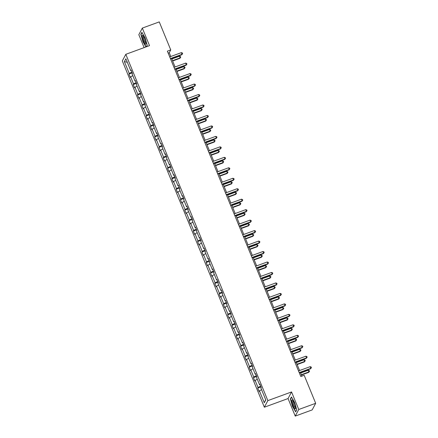 <?xml version="1.0" encoding="UTF-8"?>
<svg xmlns="http://www.w3.org/2000/svg" width="438" height="438" viewBox="0 0 438 438"><rect width="100%" height="100%" fill="white"/><g stroke="black" fill="none" stroke-linecap="round" stroke-linejoin="round"><path stroke-width="0.66" d="M295.25 416.1L298.749 409.497L291.555 391.95L288.056 398.553L295.25 416.1L312.185 409.908L315.683 403.305L304.191 375.289L300.807 376.527L167.36 51.153L170.749 49.916L159.257 21.9L142.323 28.092L138.83 34.695L144.124 47.616M288.056 398.553L264.349 407.225L122.317 60.915L125.816 54.312L267.848 400.617L264.349 407.225M298.749 409.497L315.683 403.305M261.579 389.678L259.422 390.871L259.104 391.468L257.725 388.112L261.01 386.913M265.68 399.675L264.289 402.746L259.422 390.871M260.665 386.07L258.042 387.515L257.725 388.112M258.042 387.515L255.124 380.403L254.812 381L253.432 377.644L256.717 376.445M256.367 375.601L253.75 377.047L253.432 377.644M253.75 377.047L250.832 369.935L250.514 370.532L249.14 367.181L252.425 365.976M252.074 365.133L249.457 366.579L249.14 367.181M249.457 366.579L246.539 359.467L246.222 360.063L244.847 356.713L248.127 355.508M247.782 354.665L245.165 356.11L244.847 356.713M245.165 356.11L242.247 348.998L241.929 349.595L240.555 346.244L243.835 345.04M243.49 344.197L240.873 345.642L240.555 346.244M240.873 345.642L237.954 338.53L237.637 339.132L236.263 335.776L239.542 334.577M239.197 333.729L236.58 335.18L236.263 335.776M236.58 335.18L233.662 328.062L233.344 328.664L231.97 325.308L235.25 324.109M234.905 323.266L232.282 324.711L231.97 325.308M232.282 324.711L229.37 317.594L229.052 318.196L227.672 314.84L230.957 313.641M230.612 312.798L227.99 314.243L227.672 314.84M227.99 314.243L225.072 307.131L224.76 307.728L223.38 304.372L226.665 303.173M226.315 302.329L223.698 303.775L223.38 304.372M223.698 303.775L220.779 296.663L220.467 297.26L219.088 293.903L222.373 292.704M222.022 291.861L219.405 293.307L219.088 293.903M219.405 293.307L216.487 286.195L216.169 286.791L214.795 283.435L218.075 282.236M217.73 281.393L215.113 282.839L214.795 283.435M215.113 282.839L212.195 275.726L211.877 276.323L210.503 272.967L213.782 271.768M213.437 270.925L210.82 272.37L210.503 272.967M210.82 272.37L207.902 265.258L207.585 265.855L206.21 262.499L209.49 261.3M209.145 260.457L206.528 261.902L206.21 262.499M206.528 261.902L203.61 254.79L203.292 255.387L201.918 252.031L205.198 250.832M204.853 249.989L202.23 251.434L201.918 252.031M202.23 251.434L199.317 244.322L199 244.919L197.626 241.562L200.905 240.363M200.56 239.52L197.938 240.966L197.626 241.562M197.938 240.966L195.025 233.854L194.707 234.45L193.328 231.1L196.613 229.895M196.268 229.052L193.645 230.498L193.328 231.1M193.645 230.498L190.727 223.385L190.415 223.982L189.035 220.632L192.32 219.427M191.97 218.584L189.353 220.029L189.035 220.632M189.353 220.029L186.435 212.917L186.117 213.514L184.743 210.163L188.022 208.959M187.678 208.116L185.06 209.561L184.743 210.163M185.06 209.561L182.142 202.449L181.825 203.051L180.451 199.695L183.73 198.496M183.385 197.648L180.768 199.098L180.451 199.695M180.768 199.098L177.85 191.981L177.532 192.583L176.158 189.227L179.438 188.028M179.093 187.185L176.476 188.63L176.158 189.227M176.476 188.63L173.558 181.513L173.24 182.115L171.866 178.759L175.145 177.56M174.8 176.717L172.183 178.162L171.866 178.759M172.183 178.162L169.265 171.05L168.948 171.647L167.573 168.291L170.853 167.092M170.508 166.248L167.885 167.694L167.573 168.291M167.885 167.694L164.973 160.582L164.655 161.179L163.275 157.822L166.56 156.623M166.216 155.78L163.593 157.226L163.275 157.822M163.593 157.226L160.675 150.114L160.363 150.71L158.983 147.354L162.268 146.155M161.918 145.312L159.301 146.757L158.983 147.354M159.301 146.757L156.382 139.645L156.065 140.242L154.691 136.886L157.97 135.687M157.625 134.844L155.008 136.289L154.691 136.886M155.008 136.289L152.09 129.177L151.772 129.774L150.398 126.418L153.678 125.219M153.333 124.376L150.716 125.821L150.398 126.418M150.716 125.821L147.798 118.709L147.48 119.306L146.106 115.95L149.385 114.751M149.04 113.907L146.423 115.353L146.106 115.95M146.423 115.353L143.505 108.241L143.188 108.838L141.813 105.481L145.093 104.282M144.748 103.439L142.131 104.885L141.813 105.481M142.131 104.885L139.213 97.773L138.895 98.369L137.521 95.019L140.801 93.814M140.456 92.971L137.833 94.416L137.521 95.019M137.833 94.416L134.92 87.304L134.603 87.901L133.223 84.55L136.508 83.346M136.163 82.503L133.541 83.948L133.223 84.55M133.541 83.948L130.623 76.836L130.31 77.433L128.931 74.082L132.216 72.878M131.865 72.035L129.248 73.48L128.931 74.082M129.248 73.48L124.376 61.605L125.87 58.785L130.743 70.66L131.061 70.064L132.435 73.42L132.117 74.017L135.035 81.129L135.353 80.532L136.727 83.888L136.41 84.485L139.328 91.597L139.645 91L141.02 94.356L140.708 94.953L143.62 102.065L143.938 101.468L145.312 104.824L145 105.421L147.913 112.533L148.23 111.936L149.61 115.293L149.292 115.889L152.21 123.001L152.523 122.405L153.902 125.761L153.585 126.358L156.503 133.47L156.82 132.873L158.195 136.229L157.877 136.826L160.795 143.938L161.113 143.341L162.487 146.692L162.169 147.294L165.088 154.406L165.405 153.809L166.779 157.16L166.462 157.762L169.38 164.874L169.698 164.272L171.072 167.628L170.754 168.225L173.672 175.342L173.99 174.74L175.364 178.096L175.052 178.693L177.965 185.811L178.282 185.208L179.662 188.564L179.345 189.161L182.263 196.273L182.575 195.676L183.955 199.033L183.637 199.629L186.555 206.741L186.873 206.145L188.247 209.501L187.929 210.098L190.848 217.21L191.165 216.613L192.539 219.969L192.222 220.566L195.14 227.678L195.457 227.081L196.832 230.437L196.514 231.034L199.432 238.146L199.75 237.549L201.124 240.905L200.807 241.502L203.725 248.614L204.042 248.017L205.417 251.374L205.104 251.97L208.017 259.082L208.335 258.486L209.714 261.842L209.397 262.439L212.315 269.551L212.627 268.954L214.007 272.31L213.689 272.907L216.607 280.019L216.919 279.422L218.299 282.773L217.982 283.375L220.9 290.487L221.217 289.89L222.592 293.241L222.274 293.843L225.192 300.955L225.51 300.353L226.884 303.709L226.566 304.306L229.485 311.423L229.802 310.821L231.176 314.177L230.859 314.774L233.777 321.892L234.095 321.289L235.469 324.646L235.157 325.242L238.069 332.354L238.387 331.758L239.761 335.114L239.449 335.711L242.362 342.823L242.679 342.226L244.059 345.582L243.742 346.179L246.66 353.291L246.972 352.694L248.351 356.05L248.034 356.647L250.952 363.759L251.27 363.162L252.644 366.518L252.326 367.115L255.244 374.227L255.562 373.63L256.936 376.987L256.619 377.583L259.537 384.695L259.854 384.099L261.229 387.455L260.911 388.052L265.784 399.927L264.289 402.746M260.073 384.63L259.537 384.695M257.287 379.209L255.124 380.403M255.781 374.167L255.244 374.227M252.994 368.741L250.832 369.935M251.489 363.699L250.952 363.759M248.702 358.273L246.539 359.467M247.191 353.231L246.66 353.291M244.409 347.805L242.247 348.998M242.898 342.762L242.362 342.823M240.117 337.337L237.954 338.53M238.606 332.294L238.069 332.354M235.819 326.874L233.662 328.062M234.314 321.826L233.777 321.892M231.527 316.406L229.37 317.594M230.021 311.358L229.485 311.423M227.234 305.938L225.072 307.131M225.729 300.89L225.192 300.955M222.942 295.469L220.779 296.663M221.436 290.421L220.9 290.487M218.65 285.001L216.487 286.195M217.144 279.953L216.607 280.019M214.357 274.533L212.195 275.726M212.846 269.485L212.315 269.551M210.065 264.065L207.902 265.258M208.554 259.017L208.017 259.082M205.767 253.597L203.61 254.79M204.261 248.549L203.725 248.614M201.475 243.128L199.317 244.322M199.969 238.086L199.432 238.146M197.182 232.66L195.025 233.854M195.676 227.618L195.14 227.678M192.89 222.192L190.727 223.385M191.384 217.149L190.848 217.21M188.597 211.724L186.435 212.917M187.092 206.681L186.555 206.741M184.305 201.256L182.142 202.449M182.794 196.213L182.263 196.273M180.013 190.793L177.85 191.981M178.501 185.745L177.965 185.811M175.715 180.325L173.558 181.513M174.209 175.277L173.672 175.342M171.422 169.856L169.265 171.05M169.917 164.808L169.38 164.874M167.13 159.388L164.973 160.582M165.624 154.34L165.088 154.406M162.837 148.92L160.675 150.114M161.332 143.872L160.795 143.938M158.545 138.452L156.382 139.645M157.039 133.404L156.503 133.47M154.253 127.984L152.09 129.177M152.742 122.936L152.21 123.001M149.96 117.515L147.798 118.709M148.449 112.467L147.913 112.533M145.668 107.047L143.505 108.241M144.157 102.005L143.62 102.065M141.37 96.579L139.213 97.773M139.864 91.537L139.328 91.597M137.078 86.111L134.92 87.304M135.572 81.068L135.035 81.129M132.785 75.643L130.623 76.836M131.28 70.6L130.743 70.66M291.555 391.95L267.848 400.617M125.816 54.312L149.522 45.64L142.323 28.092M170.793 56.497L169.249 52.746L170.749 49.916M301.881 376.132L300.402 372.524M299.587 370.532L296.11 362.056M295.294 360.063L291.812 351.588M290.996 349.595L287.52 341.12M286.704 339.127L283.227 330.652M282.411 328.659L278.935 320.183M278.119 318.191L274.642 309.715M273.827 307.728L270.35 299.247M269.534 297.26L266.058 288.779M265.242 286.791L261.765 278.311M260.944 276.323L257.467 267.842M256.652 265.855L253.175 257.374M252.359 255.387L248.883 246.912M248.067 244.919L244.59 236.443M243.774 234.45L240.298 225.975M239.482 223.982L236.005 215.507M235.19 213.514L231.713 205.039M230.892 203.046L227.415 194.571M226.599 192.578L223.123 184.102M222.307 182.109L218.83 173.634M218.014 171.647L214.538 163.166M213.722 161.179L210.245 152.698M209.43 150.71L205.953 142.23M205.137 140.242L201.661 131.761M200.845 129.774L197.363 121.293M196.547 119.306L193.07 110.83M192.255 108.838L188.778 100.362M187.962 98.369L184.486 89.894M183.67 87.901L180.193 79.426M179.377 77.433L175.901 68.958M175.085 66.965L171.608 58.489M168.176 53.135L169.249 52.746M127.31 62.289L124.376 61.605M146.396 46.784L147.201 45.262L145.071 37.794L141.885 32.313L140.833 34.301L142.963 41.769L145.964 46.943M291.434 396.943L290.378 398.93L292.507 406.398L295.688 411.879L296.745 409.891L294.615 402.423L291.434 396.943M141.206 34.164L140.833 34.301M290.75 398.794L290.378 398.93M170.53 58.884L181.792 54.766L182.027 54.317L170.404 58.572M181.337 52.642L182.356 52.954L182.63 53.628L182.027 54.317L181.337 52.642L169.714 56.891M182.63 53.628L181.792 54.766M172.632 60.992L179.898 58.336L180.133 57.887L179.449 56.212L171.816 59.004M172.506 60.679L180.133 57.887L180.741 57.197L179.898 58.336M179.449 56.212L180.461 56.524L180.741 57.197M174.822 69.352L186.084 65.235L186.32 64.786L174.696 69.04M185.63 63.11L186.648 63.422L186.922 64.096L186.32 64.786L185.63 63.11L174.006 67.359M186.922 64.096L186.084 65.235M179.12 79.82L190.377 75.703L190.612 75.254L178.989 79.502M189.922 73.579L190.941 73.891L191.214 74.564L190.612 75.254L189.922 73.579L178.299 77.827M191.214 74.564L190.377 75.703M176.925 71.46L184.19 68.804L184.431 68.355L183.741 66.68L176.109 69.467M176.799 71.148L184.431 68.355L185.033 67.666L184.19 68.804M183.741 66.68L184.759 66.992L185.033 67.666M181.217 81.928L188.488 79.273L188.723 78.824L188.033 77.148L180.401 79.935M181.091 81.616L188.723 78.824L189.326 78.134L188.488 79.273M188.033 77.148L189.052 77.46L189.326 78.134M142.908 35.374A4.791 0.991 -110.1 0 0 142.728 38.555A4.791 0.991 -110.1 0 0 145.394 44.09A4.791 0.991 -110.1 0 0 146.024 43.795A4.791 0.991 -110.1 0 0 145.082 39.393A4.791 0.991 -110.1 0 0 142.963 35.423A4.791 0.991 -110.1 0 0 142.908 35.374M143.516 36.102A3.63 0.75 -110.1 0 0 143.872 39.206A3.63 0.75 -110.1 0 0 145.712 42.804A3.63 0.75 -110.1 0 0 146.007 42.919M147.168 45.163L146.292 46.822M146.155 46.871L143.133 41.659L141.069 34.421L142.043 32.582M292.453 400.004A4.791 0.991 -110.1 0 0 292.272 403.184A4.791 0.991 -110.1 0 0 294.938 408.72A4.791 0.991 -110.1 0 0 295.568 408.424A4.791 0.991 -110.1 0 0 294.626 404.022A4.791 0.991 -110.1 0 0 292.507 400.047A4.791 0.991 -110.1 0 0 292.453 400.004M293.06 400.732A3.63 0.75 -110.1 0 0 293.416 403.836A3.63 0.75 -110.1 0 0 295.256 407.433A3.63 0.75 -110.1 0 0 295.551 407.543M296.718 409.793L295.76 411.6L292.677 406.289L290.613 399.051L291.588 397.211M183.412 90.288L194.669 86.171L194.905 85.722L183.281 89.971M194.215 84.047L195.233 84.359L195.507 85.032L194.905 85.722L194.215 84.047L182.597 88.295M195.507 85.032L194.669 86.171M185.515 92.396L192.78 89.741L193.016 89.292L192.326 87.616L184.694 90.403M185.383 92.084L193.016 89.292L193.618 88.602L192.78 89.741M192.326 87.616L193.344 87.928L193.618 88.602M187.705 100.751L198.961 96.634L199.197 96.19L187.573 100.439M198.513 94.515L199.525 94.827L199.799 95.5L199.197 96.19L198.513 94.515L186.889 98.764M199.799 95.5L198.961 96.634M189.807 102.864L197.073 100.203L197.308 99.76L196.618 98.085L188.992 100.871M189.676 102.552L197.308 99.76L197.91 99.07L197.073 100.203M196.618 98.085L197.637 98.397L197.91 99.07M191.997 111.219L203.254 107.102L203.489 106.658L191.871 110.907M202.805 104.978L203.818 105.295L204.097 105.969L203.489 106.658L202.805 104.978L191.182 109.232M204.097 105.969L203.254 107.102M194.1 113.332L201.365 110.672L201.6 110.228L200.911 108.547L193.284 111.34M193.968 113.02L201.6 110.228L202.203 109.538L201.365 110.672M200.911 108.547L201.929 108.865L202.203 109.538M196.29 121.687L207.546 117.57L207.787 117.127L196.164 121.375M207.097 115.446L208.11 115.763L208.389 116.437L207.787 117.127L207.097 115.446L195.474 119.7M208.389 116.437L207.546 117.57M198.392 123.801L205.657 121.14L205.893 120.696L205.208 119.016L197.576 121.808M198.266 123.489L205.893 120.696L206.495 120.007L205.657 121.14M205.208 119.016L206.221 119.333L206.495 120.007M200.582 132.156L211.844 128.038L212.08 127.595L200.456 131.843M211.39 125.914L212.408 126.232L212.682 126.9L212.08 127.595L211.39 125.914L199.766 130.168M212.682 126.9L211.844 128.038M202.684 134.269L209.95 131.608L210.185 131.165L209.501 129.484L201.869 132.276M202.559 133.951L210.185 131.165L210.793 130.469L209.95 131.608M209.501 129.484L210.514 129.801L210.793 130.469M204.874 142.624L216.137 138.507L216.372 138.063L204.749 142.312M215.682 136.382L216.701 136.7L216.974 137.368L216.372 138.063L215.682 136.382L204.059 140.636M216.974 137.368L216.137 138.507M206.977 144.737L214.242 142.076L214.483 141.633L213.793 139.952L206.161 142.744M206.851 144.42L214.483 141.633L215.085 140.937L214.242 142.076M213.793 139.952L214.806 140.269L215.085 140.937M209.172 153.092L220.429 148.975L220.664 148.531L209.041 152.78M219.975 146.85L220.993 147.168L221.267 147.836L220.664 148.531L219.975 146.85L208.351 151.105M221.267 147.836L220.429 148.975M213.465 163.56L224.721 159.443L224.957 158.994L213.333 163.248M224.267 157.319L225.285 157.636L225.559 158.304L224.957 158.994L224.267 157.319L212.649 161.567M225.559 158.304L224.721 159.443M217.757 174.028L229.014 169.911L229.249 169.462L217.626 173.716M228.565 167.787L229.578 168.104L229.851 168.772L229.249 169.462L228.565 167.787L216.941 172.035M229.851 168.772L229.014 169.911M222.05 184.497L233.306 180.379L233.542 179.93L221.918 184.184M232.857 178.255L233.87 178.567L234.149 179.241L233.542 179.93L232.857 178.255L221.234 182.504M234.149 179.241L233.306 180.379M226.342 194.965L237.599 190.848L237.834 190.399L226.216 194.653M237.15 188.723L238.162 189.035L238.442 189.709L237.834 190.399L237.15 188.723L225.526 192.972M238.442 189.709L237.599 190.848M230.634 205.433L241.891 201.316L242.132 200.867L230.508 205.121M241.442 199.191L242.46 199.504L242.734 200.177L242.132 200.867L241.442 199.191L229.819 203.44M242.734 200.177L241.891 201.316M234.927 215.901L246.189 211.784L246.424 211.335L234.801 215.584M245.734 209.66L246.753 209.972L247.027 210.645L246.424 211.335L245.734 209.66L234.111 213.908M247.027 210.645L246.189 211.784M239.219 226.369L250.481 222.252L250.717 221.803L239.093 226.052M250.027 220.128L251.045 220.44L251.319 221.113L250.717 221.803L250.027 220.128L238.403 224.376M251.319 221.113L250.481 222.252M243.517 236.832L254.774 232.715L255.009 232.271L243.386 236.52M254.319 230.596L255.338 230.908L255.611 231.582L255.009 232.271L254.319 230.596L242.701 234.845M255.611 231.582L254.774 232.715M247.809 247.3L259.066 243.183L259.301 242.74L247.678 246.988M258.617 241.059L259.63 241.376L259.904 242.05L259.301 242.74L258.617 241.059L246.994 245.313M259.904 242.05L259.066 243.183M211.269 155.2L218.54 152.544L218.776 152.101L218.086 150.42L210.454 153.212M211.143 154.888L218.776 152.101L219.378 151.406L218.54 152.544M218.086 150.42L219.104 150.738L219.378 151.406M215.567 165.668L222.832 163.013L223.068 162.564L222.378 160.888L214.746 163.681M215.436 165.356L223.068 162.564L223.67 161.874L222.832 163.013M222.378 160.888L223.396 161.206L223.67 161.874M219.86 176.136L227.125 173.481L227.36 173.032L226.67 171.357L219.044 174.149M219.728 175.824L227.36 173.032L227.963 172.342L227.125 173.481M226.67 171.357L227.689 171.674L227.963 172.342M224.152 186.604L231.417 183.949L231.653 183.5L230.963 181.825L223.336 184.617M224.021 186.292L231.653 183.5L232.255 182.81L231.417 183.949M230.963 181.825L231.981 182.137L232.255 182.81M228.444 197.073L235.71 194.417L235.945 193.968L235.261 192.293L227.629 195.085M228.313 196.761L235.945 193.968L236.547 193.278L235.71 194.417M235.261 192.293L236.274 192.605L236.547 193.278M232.737 207.541L240.002 204.885L240.238 204.436L239.553 202.761L231.921 205.553M232.611 207.229L240.238 204.436L240.845 203.747L240.002 204.885M239.553 202.761L240.566 203.073L240.845 203.747M237.029 218.009L244.294 215.354L244.535 214.905L243.846 213.229L236.213 216.016M236.903 217.697L244.535 214.905L245.138 214.215L244.294 215.354M243.846 213.229L244.858 213.541L245.138 214.215M241.322 228.477L248.587 225.822L248.828 225.373L248.138 223.698L240.506 226.484M241.196 228.165L248.828 225.373L249.43 224.683L248.587 225.822M248.138 223.698L249.156 224.01L249.43 224.683M245.614 238.945L252.885 236.285L253.12 235.841L252.43 234.166L244.798 236.953M245.488 238.633L253.12 235.841L253.722 235.151L252.885 236.285M252.43 234.166L253.449 234.478L253.722 235.151M249.912 249.414L257.177 246.753L257.413 246.309L256.723 244.628L249.096 247.421M249.78 249.102L257.413 246.309L258.015 245.619L257.177 246.753M256.723 244.628L257.741 244.946L258.015 245.619M252.102 257.768L263.358 253.651L263.594 253.208L251.97 257.456M262.909 251.527L263.922 251.845L264.196 252.518L263.594 253.208L262.909 251.527L251.286 255.781M264.196 252.518L263.358 253.651M254.204 259.882L261.47 257.221L261.705 256.777L261.015 255.097L253.388 257.889M254.073 259.57L261.705 256.777L262.307 256.088L261.47 257.221M261.015 255.097L262.034 255.414L262.307 256.088M256.394 268.237L267.651 264.119L267.886 263.676L256.268 267.925M267.202 261.995L268.215 262.313L268.494 262.981L267.886 263.676L267.202 261.995L255.578 266.249M268.494 262.981L267.651 264.119M258.497 270.35L265.762 267.689L265.997 267.246L265.313 265.565L257.681 268.357M258.365 270.032L265.997 267.246L266.6 266.55L265.762 267.689M265.313 265.565L266.326 265.882L266.6 266.55M260.687 278.705L271.943 274.588L272.184 274.144L260.561 278.393M271.494 272.463L272.513 272.781L272.786 273.449L272.184 274.144L271.494 272.463L259.871 276.717M272.786 273.449L271.943 274.588M262.789 280.818L270.054 278.157L270.29 277.714L269.605 276.033L261.973 278.825M262.663 280.501L270.29 277.714L270.898 277.019L270.054 278.157M269.605 276.033L270.618 276.351L270.898 277.019M264.979 289.173L276.241 285.056L276.477 284.612L264.853 288.861M275.787 282.932L276.805 283.249L277.079 283.917L276.477 284.612L275.787 282.932L264.163 287.186M277.079 283.917L276.241 285.056M267.081 291.281L274.347 288.626L274.582 288.182L273.898 286.501L266.266 289.294M266.956 290.969L274.582 288.182L275.19 287.487L274.347 288.626M273.898 286.501L274.911 286.819L275.19 287.487M269.271 299.641L280.534 295.524L280.769 295.075L269.146 299.329M280.079 293.4L281.097 293.717L281.371 294.385L280.769 295.075L280.079 293.4L268.456 297.648M281.371 294.385L280.534 295.524M271.374 301.749L278.639 299.094L278.88 298.645L278.19 296.969L270.558 299.762M271.248 301.437L278.88 298.645L279.482 297.955L278.639 299.094M278.19 296.969L279.209 297.287L279.482 297.955M273.569 310.109L284.826 305.992L285.061 305.543L273.438 309.797M284.371 303.868L285.39 304.186L285.664 304.853L285.061 305.543L284.371 303.868L272.748 308.117M285.664 304.853L284.826 305.992M275.666 312.217L282.937 309.562L283.172 309.113L282.483 307.438L274.85 310.23M275.54 311.905L283.172 309.113L283.775 308.423L282.937 309.562M282.483 307.438L283.501 307.755L283.775 308.423M277.862 320.578L289.118 316.46L289.354 316.012L277.73 320.266M288.664 314.336L289.682 314.648L289.956 315.322L289.354 316.012L288.664 314.336L277.046 318.585M289.956 315.322L289.118 316.46M279.964 322.686L287.229 320.03L287.465 319.581L286.775 317.906L279.143 320.698M279.833 322.373L287.465 319.581L288.067 318.891L287.229 320.03M286.775 317.906L287.793 318.218L288.067 318.891M282.154 331.046L293.411 326.929L293.646 326.48L282.023 330.734M292.962 324.804L293.975 325.116L294.248 325.79L293.646 326.48L292.962 324.804L281.338 329.053M294.248 325.79L293.411 326.929M284.257 333.154L291.522 330.498L291.757 330.049L291.067 328.374L283.441 331.166M284.125 332.842L291.757 330.049L292.36 329.36L291.522 330.498M291.067 328.374L292.086 328.686L292.36 329.36M286.447 341.514L297.703 337.397L297.939 336.948L286.321 341.202M297.254 335.273L298.267 335.585L298.546 336.258L297.939 336.948L297.254 335.273L285.631 339.521M298.546 336.258L297.703 337.397M288.549 343.622L295.814 340.967L296.05 340.518L295.36 338.842L287.733 341.635M288.418 343.31L296.05 340.518L296.652 339.828L295.814 340.967M295.36 338.842L296.378 339.154L296.652 339.828M290.739 351.982L301.996 347.865L302.236 347.416L290.613 351.665M301.547 345.741L302.559 346.053L302.839 346.726L302.236 347.416L301.547 345.741L289.923 349.989M302.839 346.726L301.996 347.865M292.841 354.09L300.107 351.435L300.342 350.986L299.658 349.31L292.026 352.097M292.715 353.778L300.342 350.986L300.944 350.296L300.107 351.435M299.658 349.31L300.671 349.623L300.944 350.296M295.031 362.45L306.293 358.333L306.529 357.884L294.905 362.133M305.839 356.209L306.857 356.521L307.131 357.194L306.529 357.884L305.839 356.209L294.216 360.458M307.131 357.194L306.293 358.333M297.134 364.558L304.399 361.903L304.634 361.454L303.95 359.779L296.318 362.565M297.008 364.246L304.634 361.454L305.242 360.764L304.399 361.903M303.95 359.779L304.963 360.091L305.242 360.764M299.324 372.913L310.586 368.796L310.821 368.353L299.198 372.601M310.131 366.677L311.15 366.989L311.423 367.663L310.821 368.353L310.131 366.677L298.508 370.926M311.423 367.663L310.586 368.796M301.426 375.027L308.691 372.366L308.932 371.922L308.243 370.247L300.61 373.034M301.3 374.714L308.932 371.922L309.535 371.232L308.691 372.366M308.243 370.247L309.255 370.559L309.535 371.232"/></g></svg>
